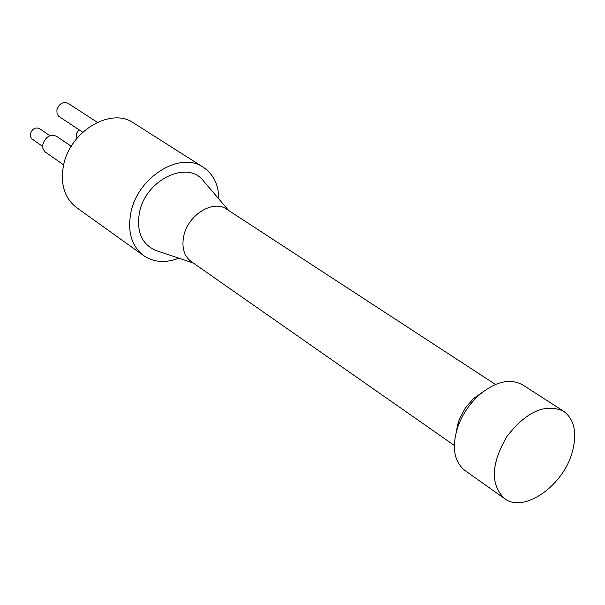 <?xml version="1.0" encoding="UTF-8"?>
<svg xmlns="http://www.w3.org/2000/svg" width="605" height="605" viewBox="0 0 605 605"><rect width="100%" height="100%" fill="white"/><g stroke="black" fill="none" stroke-linecap="round" stroke-linejoin="round"><path stroke-width="0.91" d="M82.726 132.223L58.798 116.326L57.082 113.816L56.885 109.868C59.192 103.636 62.89 101.428 67.979 103.243L97.329 122.331M63.654 164.908L44.611 151.56L42.879 148.346L42.842 144.3C45.715 136.624 50.276 133.947 56.522 136.261L71.269 146.259M42.637 146.387L31.573 138.651L30.416 136.526L30.379 133.841C32.269 128.774 35.294 127.012 39.438 128.562L49.958 135.724M76.865 138.409L76.117 134.113L78.831 129.644M504.525 498.55L464.935 470.516C453.924 461.539 451.549 447.004 457.811 426.911C462.379 414.327 469.646 403.565 479.606 394.619C495.903 381.301 510.272 378.065 522.712 384.924L563.52 411.166C574.296 419.189 577.268 432.636 572.436 451.504C563.724 485.565 523.711 513.705 504.525 498.55C490.201 484.575 490.98 463.906 506.877 436.53C526.32 411.559 545.203 403.104 563.52 411.166M456.457 431.206L457.72 424.355L459.482 419.015L465.124 408.345L472.913 399.126L483.085 391.76M454.302 445.439L191.218 261.587C184.064 256.066 181.56 247.634 183.701 236.29C187.709 215.138 213.089 199.249 226.61 209.156L495.487 384.44M193.267 263.016L156.824 250.803C142.13 244.987 136.322 232.35 139.392 212.892C145.253 179.821 188.004 159.281 203.756 181.288L228.705 210.525M218.851 198.977C218.571 184.676 213.399 174.111 203.333 167.282L133.592 122.966C110.723 106.631 69.212 131.777 63.374 166.194C60.288 184.487 64.659 198.266 76.502 207.53L143.672 255.65C153.768 262.434 165.505 263.281 178.868 258.191M203.333 167.282C180.177 150.675 137.282 177.303 130.809 213.043C127.39 232.033 131.678 246.235 143.672 255.65M458.802 420.853L457.811 426.911M474.358 397.803L479.606 394.619"/></g></svg>
